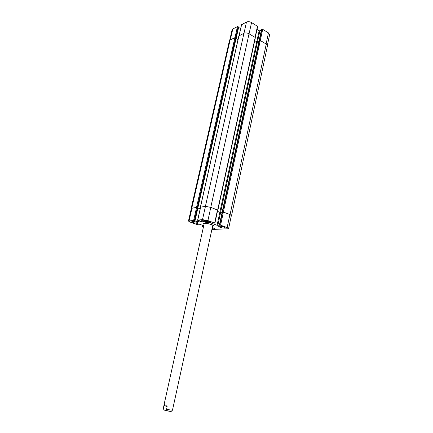 <?xml version="1.0" encoding="UTF-8"?>
<svg xmlns="http://www.w3.org/2000/svg" width="433" height="433" viewBox="0 0 433 433"><rect width="100%" height="100%" fill="white"/><g stroke="black" fill="none" stroke-linecap="round" stroke-linejoin="round"><path stroke-width="0.65" d="M167.149 406.657L166.581 409.217C166.207 410.159 165.731 410.516 165.162 410.278C164.102 410.316 163.512 409.531 163.393 407.929L163.955 405.396L167.149 406.657C165.374 404.676 164.318 404.13 163.983 405.012L163.955 405.396M171.749 411.085L172.464 410.078L173.168 407.074L212.836 225.165M203.84 223.331L204.203 223.558M212.776 225.441L213.198 225.393M204.013 224.391L203.277 223.65C204.446 222.973 207.169 223.282 211.445 224.565C212.89 225.1 213.599 225.55 213.572 225.912L212.598 226.28M207.066 222.107L203.938 220.982L207.434 221.382L208.354 221.999L207.066 222.107L207.234 221.339M204.869 221.599L205.026 220.89M212.197 228.094L212.717 228.435L212.116 228.472M209.491 222.697L210.259 222.394C210.703 221.387 202.059 219.477 202.038 220.576C201.681 221.323 207.347 222.93 209.491 222.697M209.713 222.773C207.429 223.027 201.383 221.312 201.762 220.516C201.789 219.342 211.006 221.377 210.535 222.454L209.713 222.773M212.008 228.976L214.541 228.803C214.535 228.467 213.794 228.061 212.311 227.59M212.322 227.536C213.967 228.05 214.795 228.489 214.806 228.862L211.997 229.025M197.648 223.347C194.747 223.174 192.799 222.622 191.808 221.691C191.83 220.857 198.552 222.367 198.211 223.125L197.648 223.347M224.548 228.121C221.615 227.942 219.672 227.401 218.73 226.491C218.741 225.642 225.539 227.103 225.203 227.882L224.548 228.121M203.737 225.636L199.24 224.17L196.712 224.424L190.114 222.086L188.463 221.068L193.632 220.413L198.233 221.961L201.946 221.653L197.654 220.088L202.492 219.634L207.9 220.586L214.654 223.033L211.558 223.244L217.063 225.29L220.57 225.171L227.136 227.552L228.624 228.505L227.845 228.786L211.899 229.479M203.478 226.811L202.271 226.324L203.559 226.443M229.701 40.264L232.093 29.78L232.797 28.989L237.452 26.619L238.702 27.084L236.174 38.147M238.626 27.42L240.645 28.627M241.598 24.751L246.496 22.007C248.044 21.406 249.733 21.585 251.551 22.543L257.662 26.44L255.254 37.509M257.013 29.422L259.167 30.727L259.881 30.808L261.397 30.083M261.537 29.574L262.679 29.347L268.46 32.876L269.64 34.656L267.399 45.227M259.118 40.697L222.216 211.975L223.374 212.067L230.08 214.606L231.547 215.618L231.303 215.834M236.12 38.266L234.897 37.655L230.112 39.988L229.409 40.751L191.186 208.295L196.506 207.445L197.876 207.84L236.158 38.115M197.854 207.802L236.153 38.126M231.547 215.618L267.459 45.806L266.263 44.069L260.271 40.496L259.151 40.594M258.983 41.2L256.737 41.817L254.739 40.632M255.254 37.855L255.189 37.465L249.035 33.79C247.2 32.848 245.506 32.664 243.958 33.233L238.919 35.934M228.624 228.505L231.357 215.585L229.891 214.573L223.379 212.11L222.21 212.073M188.463 221.068L191.37 208.327L196.555 207.494L197.93 207.883L195.018 220.798M194.991 220.765L197.93 207.883M197.892 208.04L200.17 208.885M200.652 207.131L205.431 206.438L210.811 207.364L217.626 210.097M217.442 211.407L219.867 212.322L222.124 212.3M217.447 211.38L219.845 212.278L222.134 212.257M219.369 225.079L222.216 211.975M200.566 207.142L205.399 206.389L210.779 207.31L217.718 210.129M197.897 208.013L200.176 208.858M191.31 208.587L191.186 208.295M238.02 39.571L236.082 38.445M172.464 410.078C171.609 410.23 169.644 409.943 166.581 409.217M170.304 411.345L165.125 410.267M230.313 39.89L232.797 28.989M234.962 37.628L237.452 26.619M235.655 37.763L238.155 26.694M236.131 38.044L238.626 26.976M239.168 35.571L241.657 24.47M244.001 33.211L246.496 22.007M249.067 33.812L251.551 22.543M255.048 37.379L257.483 26.169M256.764 41.833L259.167 30.727M257.483 41.887L259.881 30.808M259.167 40.588L261.564 29.455M222.611 211.937L261.96 29.265M260.282 40.502L262.679 29.347M266.1 43.977L268.46 32.876M202.601 225.23L202.368 226.291M202.931 225.349L202.725 226.264M203.212 225.447L203.017 226.318M203.429 225.523L203.234 226.394M203.71 225.625L203.526 226.443M192.003 208.035L189.091 220.814M196.555 207.494L193.632 220.413M197.302 207.624L194.385 220.549M197.838 207.824L194.92 220.738M197.843 220.224L197.486 221.826M198.568 220.473L198.233 221.961M200.679 207.006L197.751 220.051M205.431 206.438L202.492 219.634M210.811 207.364L207.9 220.586M217.512 209.891L214.654 223.033M219.867 212.322L217.063 225.29M220.624 212.451L217.821 225.425M222.221 212.018L219.412 225.063M222.616 211.981L219.802 225.036M223.379 212.11L220.57 225.171M229.891 214.573L227.136 227.552M266.263 44.069L230.08 214.606M260.271 40.496L223.374 212.067M257.451 41.898L220.603 212.408M256.737 41.817L219.845 212.278M255.189 37.465L217.685 209.918M249.035 33.79L210.779 207.31M243.958 33.233L205.399 206.389M238.978 35.663L200.506 206.969M236.082 38.012L197.784 207.775M235.606 37.731L197.253 207.575M234.897 37.655L196.506 207.445M230.112 39.988L191.819 208.002M172.237 410.652C171.371 411.09 172.069 412.205 165.179 410.284M204.262 223.282L163.983 405.012M202.103 220.273L202.038 220.576M210.324 222.086L210.259 222.394M214.6 228.521L214.541 228.803M238.702 27.084L236.191 38.207M241.549 24.594L239.076 35.614M261.516 29.509L259.123 40.61M202.52 225.203L202.271 226.324M200.582 207.05L197.654 220.088M217.734 210.048L214.882 223.179M222.172 211.997L259.107 40.642M217.902 210.07L255.367 37.731M200.409 207.017L238.87 35.782"/></g></svg>

